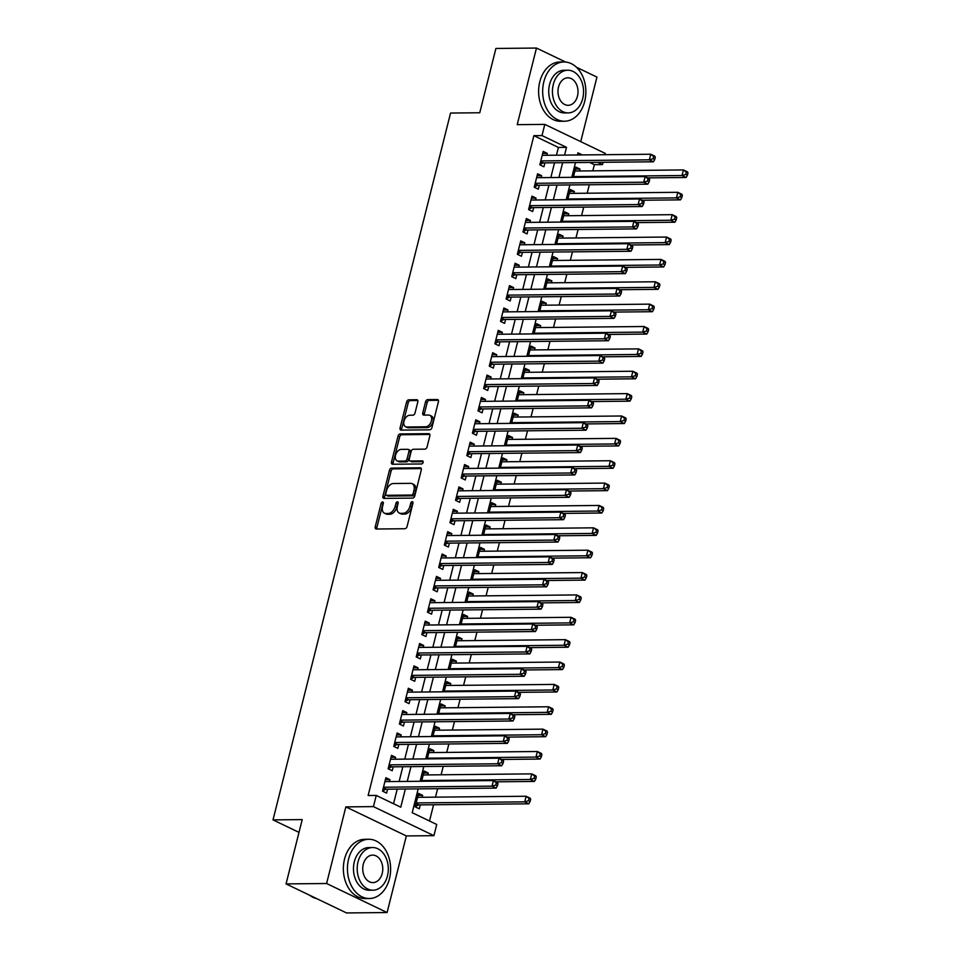 <?xml version="1.0" encoding="UTF-8"?>
<svg xmlns="http://www.w3.org/2000/svg" width="961" height="961" viewBox="0 0 961 961"><rect width="100%" height="100%" fill="white"/><g stroke="black" fill="none" stroke-linecap="round" stroke-linejoin="round"><path stroke-width="1.44" d="M382.598 501.966A1.634 1.045 -64.4 0 0 381.097 503.516L375.234 526.844A2.33 1.502 -64.4 0 0 375.823 528.922A2.33 1.502 -64.4 0 0 376.28 529.018L404.941 528.73A2.33 1.502 -64.4 0 0 407.08 526.52L412.942 503.192A1.634 1.045 -64.4 0 0 410.707 503.216L409.951 506.231A7.448 4.793 -64.4 0 1 403.091 513.318L400.701 513.342A7.448 4.793 -64.4 0 1 399.247 513.018A7.448 4.793 -64.4 0 1 397.373 506.363L398.13 503.348A1.634 1.045 -64.4 0 0 395.908 503.36L395.139 506.387A7.448 4.793 -64.4 0 1 388.28 513.462L385.89 513.486A7.448 4.793 -64.4 0 1 384.436 513.174A7.448 4.793 -64.4 0 1 382.562 506.507L383.319 503.492A1.634 1.045 -64.4 0 0 382.598 501.966M383.379 503.156A1.634 1.045 -64.4 0 0 382.73 504.297L376.868 527.625A2.33 1.502 -64.4 0 0 376.88 529.018M413.002 502.855A1.634 1.045 -64.4 0 0 412.341 503.996L411.584 507.024L409.951 506.231M398.19 503.011A1.634 1.045 -64.4 0 0 397.542 504.153L396.773 507.168L395.139 506.387M417.807 401.914A2.33 1.502 -64.4 0 0 417.23 399.824A2.33 1.502 -64.4 0 0 416.774 399.728L408.725 399.812A2.33 1.502 -64.4 0 0 406.587 402.022L400.076 427.933A2.33 1.502 -64.4 0 0 400.665 430.011A2.33 1.502 -64.4 0 0 401.121 430.108L429.783 429.819A2.33 1.502 -64.4 0 0 431.921 427.609L438.432 401.698A2.33 1.502 -64.4 0 0 437.844 399.62A2.33 1.502 -64.4 0 0 437.399 399.524L427.681 399.62A2.33 1.502 -64.4 0 0 425.531 401.83L422.756 412.918A2.33 1.502 -64.4 0 0 423.333 414.996A2.33 1.502 -64.4 0 0 423.789 415.104L428.606 415.056A6.222 4.012 -64.4 0 1 429.831 415.308A6.222 4.012 -64.4 0 1 431.117 421.783A6.222 4.012 -64.4 0 1 425.663 426.792L406.791 426.984A6.222 4.012 -64.4 0 1 405.566 426.72A6.222 4.012 -64.4 0 1 404.281 420.257A6.222 4.012 -64.4 0 1 409.734 415.236L412.882 415.212A2.33 1.502 -64.4 0 0 415.032 413.002L417.807 401.914M556.455 155.177L558.401 147.429L533.884 135.657L541.992 135.573L544.803 124.389L605.286 153.424L604.962 154.697M286.054 883.904L326.608 883.507L387.091 912.542L346.537 912.95L286.054 883.904L302.21 819.601L273.008 819.889L450.553 113.05L479.755 112.761L495.912 48.458L536.466 48.05L517.222 124.666L544.803 124.389M387.091 912.542L406.335 835.938L345.852 806.892L326.608 883.507M345.852 806.892L373.433 806.615L376.244 795.432L400.761 807.204L405.338 789.005M533.884 135.657L368.135 795.516L376.244 795.432M391.583 468.091A2.33 1.502 -64.4 0 0 389.433 470.301L382.922 496.212A2.33 1.502 -64.4 0 0 383.511 498.291A2.33 1.502 -64.4 0 0 383.968 498.387L412.629 498.11A2.33 1.502 -64.4 0 0 414.78 495.9L421.278 469.989A2.33 1.502 -64.4 0 0 420.702 467.899A2.33 1.502 -64.4 0 0 420.245 467.803L391.583 468.091L393.217 468.872A2.33 1.502 -64.4 0 0 391.067 471.094L384.556 496.993A2.33 1.502 -64.4 0 0 384.568 498.387M391.499 462.073L398.01 436.162A2.33 1.502 -64.4 0 1 400.148 433.952L428.822 433.663A2.33 1.502 -64.4 0 1 429.279 433.759A2.33 1.502 -64.4 0 1 429.855 435.85L427.068 446.937A2.33 1.502 -64.4 0 1 424.93 449.147L413.302 449.255A2.33 1.502 -64.4 0 0 411.164 451.466L409.314 458.829A2.33 1.502 -64.4 0 0 409.903 460.908A2.33 1.502 -64.4 0 0 410.359 461.004L422.456 460.884A1.634 1.045 -64.4 0 1 421.687 463.959L392.544 464.247A2.33 1.502 -64.4 0 1 392.088 464.151A2.33 1.502 -64.4 0 1 391.499 462.073L393.133 462.854L399.644 436.943L398.01 436.162M580.732 141.639L596.949 77.096L576.48 67.258M565.597 62.033L536.466 48.05M579.507 170.974L579.988 169.064L575.387 169.112M573.885 193.341L574.366 191.431L569.777 191.479M568.263 215.708L568.744 213.798L564.155 213.847M562.653 238.076L563.122 236.178L558.533 236.214M557.032 260.443L557.512 258.545L552.911 258.581M551.41 282.81L551.89 280.912L547.302 280.96M545.788 305.178L546.268 303.28L541.68 303.328M540.178 327.557L540.647 325.647L536.058 325.695M534.556 349.924L535.037 348.014L530.448 348.062M528.934 372.291L529.415 370.381L524.826 370.429M523.313 394.659L523.793 392.749L519.204 392.797M517.703 417.026L518.183 415.116L513.582 415.164M512.081 439.393L512.561 437.483L507.973 437.531M506.459 461.76L506.94 459.851L502.351 459.899M500.849 484.128L501.318 482.218L496.729 482.266M495.227 506.495L495.708 504.597L491.119 504.633M489.605 528.862L490.086 526.964L485.497 527M483.984 551.23L484.464 549.332L479.875 549.38M478.374 573.597L478.854 571.699L474.253 571.747M472.752 595.976L473.232 594.066L468.644 594.114M467.13 618.343L467.611 616.433L463.022 616.481M461.508 640.711L461.989 638.801L457.4 638.849M455.898 663.078L456.379 661.168L451.778 661.216M450.277 685.445L450.757 683.535L446.168 683.583M444.655 707.813L445.135 705.903L440.546 705.951M439.045 730.18L439.513 728.27L434.925 728.318M433.423 752.547L433.904 750.637L429.315 750.685M427.801 774.914L428.282 773.016L423.693 773.052M389.493 781.593L389.974 779.683L385.89 777.713L382.514 791.143L386.598 793.101L387.583 789.185M395.115 759.214L395.584 757.316L391.499 755.346L388.136 768.776L392.22 770.734L393.205 766.818M400.725 736.847L401.205 734.949L397.121 732.979L393.746 746.409L397.842 748.367L398.815 744.451M406.347 714.479L406.827 712.582L402.743 710.611L399.368 724.029L403.452 725.999L404.437 722.083M411.969 692.112L412.449 690.214L408.353 688.244L404.989 701.662L409.074 703.632L410.059 699.716M417.579 669.745L418.059 667.835L413.975 665.877L410.611 679.295L414.696 681.265L415.681 677.349M423.2 647.378L423.681 645.468L419.597 643.51L416.221 656.928L420.305 658.898L421.29 654.982M428.822 625.01L429.303 623.1L425.218 621.142L421.843 634.56L425.927 636.53L426.912 632.614M434.444 602.643L434.925 600.733L430.828 598.775L427.465 612.193L431.549 614.151L432.534 610.247M440.054 580.276L440.534 578.366L436.45 576.408L433.075 589.826L437.171 591.784L438.144 587.868M445.676 557.909L446.156 555.999L442.072 554.041L438.696 567.458L442.781 569.417L443.766 565.5M451.298 535.541L451.778 533.631L447.682 531.673L444.318 545.091L448.403 547.049L449.388 543.133M456.919 513.174L457.388 511.264L453.304 509.294L449.94 522.724L454.024 524.682L455.009 520.766M462.529 490.795L463.01 488.897L458.926 486.927L455.55 500.357L459.634 502.315L460.619 498.399M468.151 468.427L468.632 466.529L464.547 464.559L461.172 477.989L465.256 479.947L466.241 476.031M473.773 446.06L474.253 444.162L470.157 442.192L466.794 455.61L470.878 457.58L471.863 453.664M479.383 423.693L479.863 421.795L475.779 419.825L472.404 433.243L476.5 435.213L477.485 431.297M485.005 401.326L485.485 399.416L481.401 397.458L478.025 410.876L482.11 412.846L483.095 408.93M490.627 378.958L491.107 377.048L487.023 375.09L483.647 388.508L487.732 390.478L488.717 386.562M496.248 356.591L496.717 354.681L492.633 352.723L489.269 366.141L493.353 368.111L494.338 364.195M501.858 334.224L502.339 332.314L498.254 330.356L494.879 343.774L498.975 345.732L499.948 341.828M507.48 311.857L507.961 309.947L503.876 307.988L500.501 321.406L504.585 323.364L505.57 319.448M513.102 289.489L513.582 287.579L509.486 285.621L506.123 299.039L510.207 300.997L511.192 297.081M518.712 267.122L519.192 265.212L515.108 263.254L511.745 276.672L515.829 278.63L516.814 274.714M524.334 244.755L524.814 242.845L520.73 240.875L517.354 254.305L521.439 256.263L522.424 252.347M529.955 222.375L530.436 220.477L526.352 218.507L522.976 231.937L527.06 233.895L528.045 229.979M535.577 200.008L536.058 198.11L531.962 196.14L528.598 209.57L532.682 211.528L533.667 207.612M541.187 177.641L541.668 175.743L537.583 173.773L534.208 187.191L538.304 189.161L539.277 185.245M393.542 803.744L397.229 789.089M399.127 781.497L402.839 766.722M404.749 759.118L408.461 744.355M410.371 736.751L414.083 721.987M415.993 714.383L419.693 699.62M421.603 692.016L425.315 677.253M427.225 669.649L430.936 654.885M432.846 647.282L436.558 632.518M438.468 624.914L442.168 610.151M444.078 602.547L447.79 587.772M449.7 580.18L453.412 565.404M455.322 557.812L459.022 543.037M460.932 535.445L464.643 520.67M466.553 513.078L470.265 498.303M472.175 490.699L475.887 475.935M477.797 468.331L481.497 453.568M483.407 445.964L487.119 431.201M489.029 423.597L492.741 408.833M494.651 401.23L498.363 386.466M500.261 378.862L503.972 364.099M505.882 356.495L509.594 341.732M511.504 334.128L515.216 319.352M517.126 311.76L520.826 296.985M522.736 289.393L526.448 274.618M528.358 267.026L532.07 252.25M533.98 244.659L537.692 229.883M539.601 222.279L543.301 207.516M545.211 199.912L548.923 185.149M550.833 177.545L554.545 162.781M546.809 155.274L547.289 153.376L543.205 151.406L539.83 164.824L543.914 166.794L544.899 162.877M429.507 821.006L433.591 804.753M435.501 797.149L437.627 788.693M441.111 774.782L443.237 766.325M446.733 752.415L448.859 743.958M452.355 730.048L454.481 721.579M457.977 707.68L460.103 699.212M463.586 685.313L465.713 676.844M469.208 662.946L471.334 654.477M474.83 640.579L476.956 632.11M480.452 618.211L482.578 609.742M486.062 595.844L488.188 587.375M491.684 573.465L493.81 565.008M497.305 551.097L499.432 542.641M502.915 528.73L505.042 520.273M508.537 506.363L510.663 497.906M514.159 483.996L516.285 475.539M519.781 461.628L521.907 453.16M525.391 439.261L527.517 430.792M531.013 416.894L533.139 408.425M536.634 394.527L538.761 386.058M542.256 372.159L544.37 363.69M547.866 349.792L549.992 341.323M553.488 327.425L555.614 318.956M559.11 305.045L561.236 296.589M564.72 282.678L566.846 274.221M570.341 260.311L572.468 251.854M575.963 237.944L578.09 229.487M581.585 215.576L583.711 207.12M587.195 193.209L589.321 184.74M592.817 170.842L594.366 164.691L589.646 162.433M422.179 797.282L422.66 795.384L418.576 793.414L415.2 806.844L419.296 808.802L420.281 804.886M428.282 773.016L424.197 771.046L421.627 781.269M433.904 750.637L429.819 748.679L427.249 758.902M439.513 728.27L435.429 726.312L432.87 736.534M445.135 705.903L441.051 703.945L438.48 714.167M450.757 683.535L446.673 681.577L444.102 691.8M456.379 661.168L452.283 659.21L449.724 669.421M461.989 638.801L457.904 636.843L455.334 647.053M467.611 616.433L463.526 614.475L460.956 624.686M473.232 594.066L469.148 592.108L466.578 602.319M478.854 571.699L474.758 569.729L472.199 579.951M484.464 549.332L480.38 547.362L477.809 557.584M490.086 526.964L486.002 524.994L483.431 535.217M495.708 504.597L491.624 502.627L489.053 512.85M501.318 482.218L497.233 480.26L494.675 490.482M506.94 459.851L502.855 457.892L500.285 468.115M512.561 437.483L508.477 435.525L505.906 445.748M518.183 415.116L514.087 413.158L511.528 423.381M523.793 392.749L519.709 390.791L517.138 401.001M529.415 370.381L525.331 368.423L522.76 378.634M535.037 348.014L530.952 346.056L528.382 356.267M540.647 325.647L536.562 323.689L534.004 333.899M546.268 303.28L542.184 301.31L539.614 311.532M551.89 280.912L547.806 278.942L545.235 289.165M557.512 258.545L553.416 256.575L550.857 266.798M563.122 236.178L559.038 234.208L556.479 244.43M568.744 213.798L564.66 211.84L562.089 222.063M574.366 191.431L570.281 189.473L567.711 199.696M579.988 169.064L575.891 167.106L573.333 177.329M273.008 819.889L299.003 832.37M603.052 162.301L602.475 164.607L597.766 162.349M594.366 164.691L602.475 164.607M418.191 788.885L412.209 812.706L436.726 824.478L433.916 835.662L373.433 806.615M406.335 835.938L433.916 835.662M564.563 155.093L566.51 147.345L541.992 135.573M407.248 781.413L410.96 766.638M412.858 759.046L416.569 744.27M418.479 736.679L422.191 721.903M424.101 714.311L427.813 699.536M429.723 691.932L433.423 677.169M435.333 669.565L439.045 654.801M440.955 647.197L444.667 632.434M446.577 624.83L450.289 610.067M452.187 602.463L455.898 587.7M457.808 580.096L461.52 565.332M463.43 557.728L467.142 542.965M469.052 535.361L472.752 520.586M474.662 512.994L478.374 498.218M480.284 490.627L483.996 475.851M485.906 468.259L489.617 453.484M491.527 445.892L495.227 431.117M497.137 423.513L500.849 408.749M502.759 401.145L506.471 386.382M508.381 378.778L512.093 364.015M513.991 356.411L517.703 341.648M519.613 334.044L523.325 319.28M525.235 311.676L528.946 296.913M530.856 289.309L534.556 274.546M536.466 266.942L540.178 252.166M542.088 244.574L545.8 229.799M547.71 222.207L551.422 207.432M553.332 199.84L557.032 185.065M558.942 177.473L562.653 162.697M582.294 154.925L577.957 152.835L577.417 154.973M575.507 162.565L571.795 177.341M569.885 184.944L566.185 199.708M564.275 207.312L560.563 222.075M558.653 229.679L554.941 244.442M553.031 252.046L549.32 266.81M547.422 274.414L543.71 289.177M541.8 296.781L538.088 311.544M536.178 319.148L532.466 333.911M530.556 341.515L526.856 356.291M524.946 363.883L521.234 378.658M519.324 386.25L515.613 401.025M513.703 408.617L509.991 423.393M508.081 430.984L504.381 445.76M502.471 453.364L498.759 468.127M496.849 475.731L493.137 490.494M491.227 498.098L487.527 512.862M485.617 520.466L481.905 535.229M479.995 542.833L476.284 557.596M474.374 565.2L470.662 579.963M468.752 587.567L465.052 602.331M463.142 609.935L459.43 624.71M457.52 632.302L453.808 647.077M451.898 654.669L448.186 669.445M446.288 677.037L442.577 691.812M440.667 699.404L436.955 714.179M435.045 721.783L431.333 736.546M429.423 744.15L425.723 758.914M423.813 766.518L420.101 781.281M558.401 147.429L566.51 147.345M422.66 795.384L418.071 795.42M389.974 779.683L385.385 779.731M395.584 757.316L390.995 757.364M401.205 734.949L396.617 734.985M406.827 712.582L402.239 712.618M412.449 690.214L407.848 690.25M418.059 667.835L413.47 667.883M423.681 645.468L419.092 645.516M429.303 623.1L424.714 623.148M434.925 600.733L430.324 600.781M440.534 578.366L435.946 578.414M446.156 555.999L441.567 556.047M451.778 533.631L447.177 533.679M457.388 511.264L452.799 511.312M463.01 488.897L458.421 488.945M468.632 466.529L464.043 466.565M474.253 444.162L469.653 444.198M479.863 421.795L475.275 421.831M485.485 399.416L480.896 399.464M491.107 377.048L486.518 377.096M496.717 354.681L492.128 354.729M502.339 332.314L497.75 332.362M507.961 309.947L503.372 309.995M513.582 287.579L508.982 287.627M519.192 265.212L514.603 265.26M524.814 242.845L520.225 242.893M530.436 220.477L525.847 220.525M536.058 198.11L531.457 198.146M541.668 175.743L537.079 175.779M547.289 153.376L542.701 153.412M384.436 513.174L386.07 513.955A7.448 4.793 -64.4 0 0 387.535 514.267L385.89 513.486M396.773 507.168A7.448 4.793 -64.4 0 1 389.914 514.243L387.535 514.267M399.247 513.018L400.881 513.811A7.448 4.793 -64.4 0 0 402.335 514.123L400.701 513.342M411.584 507.024A7.448 4.793 -64.4 0 1 404.725 514.099L402.335 514.123M421.266 468.596L393.217 468.872M385.757 493.774A1.634 1.045 -64.4 0 0 386.49 495.299L411.656 495.047A1.634 1.045 -64.4 0 0 413.158 493.498L413.951 490.314A7.448 4.793 -64.4 0 0 412.077 483.659A7.448 4.793 -64.4 0 0 410.623 483.347L393.421 483.515A7.448 4.793 -64.4 0 0 386.562 490.59L385.757 493.774M387.559 495.816A1.634 1.045 -64.4 0 0 388.124 496.08L386.49 495.299M412.077 483.659L413.71 484.44A7.448 4.793 -64.4 0 1 415.584 491.107L414.792 494.29A1.634 1.045 -64.4 0 1 413.29 495.84L388.124 496.08M429.843 434.456L401.794 434.732A2.33 1.502 -64.4 0 0 399.644 436.943M409.903 460.908L411.536 461.688A2.33 1.502 -64.4 0 0 411.993 461.797L423.236 461.676M401.242 449.376A6.222 4.012 -64.4 0 0 395.788 454.397A6.222 4.012 -64.4 0 0 397.073 460.86A6.222 4.012 -64.4 0 0 398.286 461.124L404.941 461.064A2.33 1.502 -64.4 0 0 407.08 458.853L408.93 451.49A2.33 1.502 -64.4 0 0 408.341 449.412A2.33 1.502 -64.4 0 0 407.896 449.316L401.242 449.376M397.073 460.86L398.707 461.652A6.222 4.012 -64.4 0 0 399.932 461.917L398.286 461.124M408.341 449.412L409.987 450.192A2.33 1.502 -64.4 0 1 410.563 452.283L408.713 459.634A2.33 1.502 -64.4 0 1 406.575 461.845L399.932 461.917M393.133 462.854A2.33 1.502 -64.4 0 0 393.145 464.247M405.566 426.72L407.2 427.513A6.222 4.012 -64.4 0 0 408.425 427.765L406.791 426.984M429.831 415.308L431.465 416.101A6.222 4.012 -64.4 0 1 432.75 422.564A6.222 4.012 -64.4 0 1 427.297 427.585L408.425 427.765M438.42 400.317L429.315 400.401A2.33 1.502 -64.4 0 0 427.164 402.611L424.39 413.698A2.33 1.502 -64.4 0 0 424.402 415.092M417.807 400.521L410.359 400.593A2.33 1.502 -64.4 0 0 408.221 402.803L401.71 428.714A2.33 1.502 -64.4 0 0 401.722 430.108M415.272 806.579L418.335 805.066A2.366 1.526 115.6 0 1 418.972 804.898L528.814 803.804L524.718 801.846L526.123 796.249L417.591 797.33M416.185 802.928L524.718 801.846L528.478 800.729L530.112 801.522L530.676 799.276L529.043 798.495L528.478 800.729M529.043 798.495L526.123 796.249L530.22 798.207L530.676 799.276M530.112 801.522L528.814 803.804M383.355 787.792L386.286 789.197L496.116 788.104L492.032 786.146L383.499 787.227M495.792 785.029L492.032 786.146L493.437 780.548L497.522 782.518L497.978 783.587L496.344 782.795L495.792 785.029L497.426 785.822L497.978 783.587M384.905 781.629L493.437 780.548L496.344 782.795M386.286 789.197A2.366 1.526 -64.4 0 0 385.637 789.365L382.574 790.891M496.116 788.104L497.426 785.822M309.502 895.159A29.635 21.61 89.4 0 0 316.746 898.643M348.591 859.086A29.635 21.61 89.4 0 0 369.324 898.523A29.635 21.61 89.4 0 0 389.457 878.714A29.635 21.61 89.4 0 0 368.724 839.265A29.635 21.61 89.4 0 0 348.591 859.086M368.724 839.265L364.675 839.313A29.635 21.61 89.4 0 0 344.531 859.122A29.635 21.61 89.4 0 0 365.264 898.571L369.324 898.523M372.964 890.198L369.24 890.234A21.334 15.556 -90.6 0 1 354.309 861.837A21.334 15.556 -90.6 0 1 368.808 847.566L372.544 847.53A21.334 15.556 89.4 0 0 358.045 861.801A21.334 15.556 89.4 0 0 372.964 890.198A21.334 15.556 89.4 0 0 387.463 875.927A21.334 15.556 89.4 0 0 372.544 847.53M382.238 873.417A13.754 10.03 89.4 0 0 372.616 855.11A13.754 10.03 89.4 0 0 363.27 864.311A13.754 10.03 89.4 0 0 372.892 882.606A13.754 10.03 89.4 0 0 382.238 873.417M543.83 81.793A29.635 21.61 89.4 0 0 564.563 121.23A29.635 21.61 89.4 0 0 584.696 101.41A29.635 21.61 89.4 0 0 563.975 61.972A29.635 21.61 89.4 0 0 543.83 81.793M563.975 61.972L559.915 62.009A29.635 21.61 89.4 0 0 539.782 81.829A29.635 21.61 89.4 0 0 560.503 121.266L564.563 121.23M568.215 112.893L564.479 112.93A21.334 15.556 -90.6 0 1 549.56 84.532A21.334 15.556 -90.6 0 1 564.059 70.261L567.783 70.225A21.334 15.556 89.4 0 0 553.284 84.496A21.334 15.556 89.4 0 0 568.215 112.893A21.334 15.556 89.4 0 0 582.714 98.623A21.334 15.556 89.4 0 0 567.783 70.225M577.477 96.112A13.754 10.03 89.4 0 0 567.867 77.817A13.754 10.03 89.4 0 0 558.521 87.007A13.754 10.03 89.4 0 0 568.131 105.314A13.754 10.03 89.4 0 0 577.477 96.112M496.068 781.822L534.424 781.437L530.34 779.467L531.745 773.881L423.212 774.962M421.807 780.56L530.34 779.467L534.1 778.362L535.733 779.143L536.298 776.908L534.664 776.128L534.1 778.362M534.664 776.128L531.745 773.881L535.83 775.839L536.298 776.908M535.733 779.143L534.424 781.437M501.69 759.454L540.046 759.07L535.962 757.1L537.367 751.514L428.834 752.595M427.429 758.181L535.962 757.1L539.722 755.995L541.355 756.775L541.908 754.541L540.274 753.76L539.722 755.995M540.274 753.76L537.367 751.514L541.451 753.472L541.908 754.541M541.355 756.775L540.046 759.07M507.312 737.087L545.668 736.703L541.584 734.733L542.977 729.147L434.444 730.228M433.039 735.814L541.584 734.733L545.331 733.627L546.965 734.408L547.53 732.174L545.896 731.393L545.331 733.627M545.896 731.393L542.977 729.147L547.073 731.105L547.53 732.174M546.965 734.408L545.668 736.703M512.922 714.708L551.278 714.335L547.193 712.365L548.599 706.779L440.066 707.861M438.66 713.446L547.193 712.365L550.953 711.26L552.587 712.041L553.152 709.807L551.518 709.026L550.953 711.26M551.518 709.026L548.599 706.779L552.683 708.737L553.152 709.807M552.587 712.041L551.278 714.335M388.977 765.424L391.908 766.83L501.738 765.737L497.654 763.779L389.109 764.86M501.402 762.662L497.654 763.779L499.047 758.181L503.144 760.151L503.6 761.208L501.966 760.427L501.402 762.662L503.035 763.454L503.6 761.208M390.514 759.262L499.047 758.181L501.966 760.427M391.908 766.83A2.366 1.526 -64.4 0 0 391.259 766.998L388.196 768.524M501.738 765.737L503.035 763.454M394.587 743.057L397.518 744.463L507.348 743.37L503.264 741.412L394.731 742.493M507.024 740.294L503.264 741.412L504.669 735.814L508.753 737.772L509.222 738.841L507.588 738.06L507.024 740.294L508.657 741.087L509.222 738.841M396.136 736.895L504.669 735.814L507.588 738.06M397.518 744.463A2.366 1.526 -64.4 0 0 396.881 744.631L393.818 746.144M507.348 743.37L508.657 741.087M400.208 720.69L403.139 722.095L512.97 721.002L508.886 719.044L400.353 720.125M512.645 717.927L508.886 719.044L510.291 713.446L514.375 715.404L514.844 716.474L513.198 715.693L512.645 717.927L514.279 718.708L514.844 716.474M401.758 714.528L510.291 713.446L513.198 715.693M403.139 722.095A2.366 1.526 -64.4 0 0 402.491 722.264L399.428 723.777M512.97 721.002L514.279 718.708M405.83 698.323L408.761 699.728L518.592 698.635L514.507 696.665L405.974 697.758M518.255 695.56L514.507 696.665L515.913 691.079L519.997 693.037L520.454 694.106L518.82 693.325L518.255 695.56L519.889 696.341L520.454 694.106M407.38 692.16L515.913 691.079L518.82 693.325M408.761 699.728A2.366 1.526 -64.4 0 0 408.113 699.896L405.049 701.41M518.592 698.635L519.889 696.341M518.544 692.34L556.899 691.968L552.815 689.998L554.221 684.412L445.688 685.493M444.282 691.079L552.815 689.998L556.575 688.893L558.209 689.674L558.773 687.439L557.128 686.659L556.575 688.893M557.128 686.659L554.221 684.412L558.305 686.37L558.773 687.439M558.209 689.674L556.899 691.968M411.44 675.955L414.383 677.361L524.213 676.268L520.117 674.298L411.584 675.379M523.877 673.193L520.117 674.298L521.523 668.712L525.619 670.67L526.075 671.739L524.442 670.958L523.877 673.193L525.511 673.973L526.075 671.739M412.99 669.793L521.523 668.712L524.442 670.958M414.383 677.361A2.366 1.526 -64.4 0 0 413.735 677.529L410.671 679.043M524.213 676.268L525.511 673.973M524.165 669.973L562.521 669.589L558.437 667.631L559.843 662.045L451.31 663.126M449.904 668.712L558.437 667.631L562.185 666.526L563.831 667.306L564.383 665.072L562.75 664.279L562.185 666.526M562.75 664.279L559.843 662.045L563.927 664.003L564.383 665.072M563.831 667.306L562.521 669.589M417.062 653.588L419.993 654.994L529.823 653.9L525.739 651.93L417.206 653.012M529.499 650.825L525.739 651.93L527.145 646.345L531.229 648.303L531.697 649.372L530.064 648.591L529.499 650.825L531.133 651.606L531.697 649.372M418.612 647.426L527.145 646.345L530.064 648.591M419.993 654.994A2.366 1.526 -64.4 0 0 419.344 655.162L416.293 656.675M529.823 653.9L531.133 651.606M529.787 647.606L568.143 647.221L564.047 645.263L565.452 639.666L456.919 640.759M455.514 646.345L564.047 645.263L567.807 644.158L569.441 644.939L570.005 642.705L568.371 641.912L567.807 644.158M568.371 641.912L565.452 639.666L569.549 641.636L570.005 642.705M569.441 644.939L568.143 647.221M422.684 631.221L425.615 632.626L535.445 631.533L531.361 629.563L422.828 630.644M535.121 628.458L531.361 629.563L532.766 623.977L536.851 625.935L537.307 627.004L535.673 626.224L535.121 628.458L536.755 629.239L537.307 627.004M424.233 625.058L532.766 623.977L535.673 626.224M425.615 632.626A2.366 1.526 -64.4 0 0 424.966 632.794L421.903 634.308M535.445 631.533L536.755 629.239M535.397 625.239L573.753 624.854L569.669 622.896L571.074 617.298L462.541 618.379M461.136 623.977L569.669 622.896L573.429 621.791L575.062 622.572L575.627 620.338L573.993 619.545L573.429 621.791M573.993 619.545L571.074 617.298L575.159 619.268L575.627 620.338M575.062 622.572L573.753 624.854M428.306 608.842L431.237 610.259L541.067 609.154L536.983 607.196L428.45 608.277M540.731 606.091L536.983 607.196L538.388 601.61L542.472 603.568L542.929 604.637L541.295 603.856L540.731 606.091L542.364 606.871L542.929 604.637M429.843 602.691L538.388 601.61L541.295 603.856M431.237 610.259A2.366 1.526 -64.4 0 0 430.588 610.427L427.525 611.941M541.067 609.154L542.364 606.871M541.019 602.871L579.375 602.487L575.291 600.529L576.696 594.931L468.163 596.012M466.758 601.61L575.291 600.529L579.051 599.412L580.684 600.205L581.237 597.97L579.603 597.177L579.051 599.412M579.603 597.177L576.696 594.931L580.78 596.901L581.237 597.97M580.684 600.205L579.375 602.487M433.916 586.474L436.847 587.892L546.689 586.787L542.593 584.829L434.06 585.91M546.353 583.723L542.593 584.829L543.998 579.243L548.082 581.201L548.551 582.27L546.917 581.477L546.353 583.723L547.986 584.504L548.551 582.27M435.465 580.324L543.998 579.243L546.917 581.477M436.847 587.892A2.366 1.526 -64.4 0 0 436.21 588.06L433.147 589.573M546.689 586.787L547.986 584.504M546.641 580.504L584.997 580.12L580.912 578.162L582.318 572.564L473.773 573.645M472.38 579.243L580.912 578.162L584.66 577.044L586.294 577.837L586.859 575.591L585.225 574.81L584.66 577.044M585.225 574.81L582.318 572.564L586.402 574.534L586.859 575.591M586.294 577.837L584.997 580.12M439.537 564.107L442.468 565.512L552.299 564.419L548.214 562.461L439.682 563.542M551.974 561.356L548.214 562.461L549.62 556.863L553.704 558.834L554.173 559.903L552.539 559.11L551.974 561.356L553.608 562.137L554.173 559.903M441.087 557.957L549.62 556.863L552.539 559.11M442.468 565.512A2.366 1.526 -64.4 0 0 441.82 565.681L438.757 567.206M552.299 564.419L553.608 562.137M552.251 558.137L590.619 557.752L586.522 555.794L587.928 550.197L479.395 551.278M477.989 556.875L586.522 555.794L590.282 554.677L591.916 555.47L592.481 553.224L590.847 552.443L590.282 554.677M590.847 552.443L587.928 550.197L592.012 552.155L592.481 553.224M591.916 555.47L590.619 557.752M445.159 541.74L448.09 543.145L557.921 542.052L553.836 540.094L445.303 541.175M557.584 538.977L553.836 540.094L555.242 534.496L559.326 536.466L559.782 537.535L558.149 536.743L557.584 538.977L559.23 539.77L559.782 537.535M446.709 535.577L555.242 534.496L558.149 536.743M448.09 543.145A2.366 1.526 -64.4 0 0 447.442 543.313L444.378 544.839M557.921 542.052L559.23 539.77M557.873 535.77L596.228 535.385L592.144 533.427L593.55 527.829L485.017 528.91M483.611 534.508L592.144 533.427L595.904 532.31L597.538 533.103L598.102 530.856L596.469 530.076L595.904 532.31M596.469 530.076L593.55 527.829L597.634 529.787L598.102 530.856M597.538 533.103L596.228 535.385M450.781 519.372L453.712 520.778L563.542 519.685L559.446 517.727L450.913 518.808M563.206 516.61L559.446 517.727L560.852 512.129L564.948 514.099L565.404 515.168L563.771 514.375L563.206 516.61L564.84 517.402L565.404 515.168M452.319 513.21L560.852 512.129L563.771 514.375M453.712 520.778A2.366 1.526 -64.4 0 0 453.063 520.946L450 522.472M563.542 519.685L564.84 517.402M563.494 513.402L601.85 513.018L597.766 511.048L599.171 505.462L490.639 506.543M489.233 512.141L597.766 511.048L601.514 509.943L603.16 510.723L603.712 508.489L602.079 507.708L601.514 509.943M602.079 507.708L599.171 505.462L603.256 507.42L603.712 508.489M603.16 510.723L601.85 513.018M456.391 497.005L459.322 498.411L569.152 497.317L565.068 495.359L456.535 496.441M568.828 494.242L565.068 495.359L566.473 489.762L570.558 491.732L571.026 492.789L569.392 492.008L568.828 494.242L570.462 495.035L571.026 492.789M457.941 490.843L566.473 489.762L569.392 492.008M459.322 498.411A2.366 1.526 -64.4 0 0 458.685 498.579L455.622 500.104M569.152 497.317L570.462 495.035M569.116 491.035L607.472 490.651L603.388 488.681L604.781 483.095L496.248 484.176M494.843 489.762L603.388 488.681L607.136 487.575L608.769 488.356L609.334 486.122L607.7 485.341L607.136 487.575M607.7 485.341L604.781 483.095L608.878 485.053L609.334 486.122M608.769 488.356L607.472 490.651M462.013 474.638L464.944 476.043L574.774 474.95L570.69 472.992L462.157 474.073M574.45 471.875L570.69 472.992L572.095 467.394L576.18 469.352L576.636 470.422L575.002 469.641L574.45 471.875L576.083 472.668L576.636 470.422M463.562 468.475L572.095 467.394L575.002 469.641M464.944 476.043A2.366 1.526 -64.4 0 0 464.295 476.212L461.232 477.725M574.774 474.95L576.083 472.668M574.726 468.668L613.082 468.283L608.998 466.313L610.403 460.727L501.87 461.809M500.465 467.394L608.998 466.313L612.758 465.208L614.391 465.989L614.956 463.755L613.322 462.974L612.758 465.208M613.322 462.974L610.403 460.727L614.487 462.685L614.956 463.755M614.391 465.989L613.082 468.283M467.635 452.271L470.566 453.676L580.396 452.583L576.312 450.625L467.779 451.706M580.06 449.508L576.312 450.625L577.717 445.027L581.801 446.985L582.258 448.054L580.624 447.273L580.06 449.508L581.693 450.289L582.258 448.054M469.184 446.108L577.717 445.027L580.624 447.273M470.566 453.676A2.366 1.526 -64.4 0 0 469.917 453.844L466.854 455.358M580.396 452.583L581.693 450.289M580.348 446.288L618.704 445.916L614.62 443.946L616.025 438.36L507.492 439.441M506.087 445.027L614.62 443.946L618.379 442.841L620.013 443.622L620.578 441.387L618.932 440.606L618.379 442.841M618.932 440.606L616.025 438.36L620.109 440.318L620.578 441.387M620.013 443.622L618.704 445.916M473.244 429.903L476.175 431.309L586.018 430.216L581.922 428.246L473.389 429.339M585.681 427.14L581.922 428.246L583.327 422.66L587.423 424.618L587.88 425.687L586.246 424.906L585.681 427.14L587.315 427.921L587.88 425.687M474.794 423.741L583.327 422.66L586.246 424.906M476.175 431.309A2.366 1.526 -64.4 0 0 475.539 431.477L472.476 432.991M586.018 430.216L587.315 427.921M585.97 423.921L624.326 423.549L620.241 421.579L621.647 415.993L513.114 417.074M511.708 422.66L620.241 421.579L623.989 420.474L625.623 421.254L626.188 419.02L624.554 418.239L623.989 420.474M624.554 418.239L621.647 415.993L625.731 417.951L626.188 419.02M625.623 421.254L624.326 423.549M478.866 407.536L481.797 408.942L591.628 407.848L587.543 405.878L479.01 406.959M591.303 404.773L587.543 405.878L588.949 400.293L593.033 402.251L593.502 403.32L591.868 402.539L591.303 404.773L592.937 405.554L593.502 403.32M480.416 401.374L588.949 400.293L591.868 402.539M481.797 408.942A2.366 1.526 -64.4 0 0 481.149 409.11L478.085 410.623M591.628 407.848L592.937 405.554M591.592 401.554L629.948 401.169L625.851 399.211L627.257 393.626L518.724 394.707M517.318 400.293L625.851 399.211L629.611 398.106L631.245 398.887L631.809 396.653L630.176 395.86L629.611 398.106M630.176 395.86L627.257 393.626L631.353 395.584L631.809 396.653M631.245 398.887L629.948 401.169M484.488 385.169L487.419 386.574L597.249 385.481L593.165 383.511L484.632 384.592M596.925 382.406L593.165 383.511L594.571 377.925L598.655 379.883L599.111 380.952L597.478 380.172L596.925 382.406L598.559 383.187L599.111 380.952M486.038 379.006L594.571 377.925L597.478 380.172M487.419 386.574A2.366 1.526 -64.4 0 0 486.771 386.742L483.707 388.256M597.249 385.481L598.559 383.187M597.201 379.187L635.557 378.802L631.473 376.844L632.879 371.246L524.346 372.339M522.94 377.925L631.473 376.844L635.233 375.739L636.867 376.52L637.431 374.285L635.798 373.493L635.233 375.739M635.798 373.493L632.879 371.246L636.963 373.216L637.431 374.285M636.867 376.52L635.557 378.802M490.11 362.802L493.041 364.207L602.871 363.114L598.787 361.144L490.242 362.225M602.535 360.039L598.787 361.144L600.181 355.558L604.277 357.516L604.733 358.585L603.1 357.804L602.535 360.039L604.169 360.819L604.733 358.585M491.648 356.639L600.181 355.558L603.1 357.804M493.041 364.207A2.366 1.526 -64.4 0 0 492.392 364.375L489.329 365.889M602.871 363.114L604.169 360.819M602.823 356.819L641.179 356.435L637.095 354.477L638.5 348.879L529.967 349.96M528.562 355.558L637.095 354.477L640.855 353.372L642.489 354.153L643.041 351.918L641.407 351.125L640.855 353.372M641.407 351.125L638.5 348.879L642.585 350.849L643.041 351.918M642.489 354.153L641.179 356.435M495.72 340.422L498.651 341.84L608.481 340.735L604.397 338.777L495.864 339.858M608.157 337.671L604.397 338.777L605.802 333.191L609.887 335.149L610.355 336.218L608.721 335.437L608.157 337.671L609.791 338.452L610.355 336.218M497.269 334.272L605.802 333.191L608.721 335.437M498.651 341.84A2.366 1.526 -64.4 0 0 498.014 342.008L494.951 343.521M608.481 340.735L609.791 338.452M608.445 334.452L646.801 334.068L642.717 332.11L644.122 326.512L535.577 327.593M534.184 333.191L642.717 332.11L646.465 330.992L648.098 331.785L648.663 329.551L647.029 328.758L646.465 330.992M647.029 328.758L644.122 326.512L648.207 328.482L648.663 329.551M648.098 331.785L646.801 334.068M501.342 318.055L504.273 319.472L614.103 318.367L610.019 316.409L501.486 317.49M613.779 315.304L610.019 316.409L611.424 310.823L615.508 312.781L615.977 313.851L614.331 313.058L613.779 315.304L615.412 316.085L615.977 313.851M502.891 311.905L611.424 310.823L614.331 313.058M504.273 319.472A2.366 1.526 -64.4 0 0 503.624 319.641L500.561 321.154M614.103 318.367L615.412 316.085M614.055 312.085L652.411 311.7L648.327 309.742L649.732 304.144L541.199 305.226M539.794 310.823L648.327 309.742L652.087 308.625L653.72 309.418L654.285 307.172L652.651 306.391L652.087 308.625M652.651 306.391L649.732 304.144L653.816 306.115L654.285 307.172M653.72 309.418L652.411 311.7M506.964 295.688L509.895 297.093L619.725 296L615.641 294.042L507.108 295.123M619.389 292.937L615.641 294.042L617.046 288.444L621.13 290.414L621.587 291.483L619.953 290.69L619.389 292.937L621.034 293.718L621.587 291.483M508.513 289.537L617.046 288.444L619.953 290.69M509.895 297.093A2.366 1.526 -64.4 0 0 509.246 297.261L506.183 298.787M619.725 296L621.034 293.718M619.677 289.717L658.033 289.333L653.948 287.375L655.354 281.777L546.821 282.858M545.416 288.456L653.948 287.375L657.708 286.258L659.342 287.051L659.907 284.804L658.273 284.024L657.708 286.258M658.273 284.024L655.354 281.777L659.438 283.735L659.907 284.804M659.342 287.051L658.033 289.333M512.585 273.32L515.516 274.726L625.347 273.633L621.25 271.675L512.718 272.756M625.01 270.558L621.25 271.675L622.656 266.077L626.752 268.047L627.209 269.116L625.575 268.323L625.01 270.558L626.644 271.35L627.209 269.116M514.123 267.158L622.656 266.077L625.575 268.323M515.516 274.726A2.366 1.526 -64.4 0 0 514.868 274.894L511.805 276.42M625.347 273.633L626.644 271.35M625.299 267.35L663.655 266.966L659.57 265.008L660.976 259.41L552.443 260.491M551.037 266.089L659.57 265.008L663.318 263.891L664.964 264.683L665.517 262.437L663.883 261.656L663.318 263.891M663.883 261.656L660.976 259.41L665.06 261.368L665.517 262.437M664.964 264.683L663.655 266.966M518.195 250.953L521.126 252.359L630.957 251.265L626.872 249.307L518.339 250.389M630.632 248.19L626.872 249.307L628.278 243.71L632.362 245.68L632.831 246.749L631.197 245.956L630.632 248.19L632.266 248.983L632.831 246.749M519.745 244.791L628.278 243.71L631.197 245.956M521.126 252.359A2.366 1.526 -64.4 0 0 520.478 252.527L517.426 254.052M630.957 251.265L632.266 248.983M630.921 244.983L669.276 244.599L665.18 242.628L666.586 237.043L558.053 238.124M556.647 243.722L665.18 242.628L668.94 241.523L670.574 242.304L671.138 240.07L669.505 239.289L668.94 241.523M669.505 239.289L666.586 237.043L670.682 239.001L671.138 240.07M670.574 242.304L669.276 244.599M636.53 222.616L674.886 222.231L670.802 220.261L672.207 214.675L563.675 215.757M562.269 221.342L670.802 220.261L674.562 219.156L676.196 219.937L676.76 217.703L675.127 216.922L674.562 219.156M675.127 216.922L672.207 214.675L676.292 216.633L676.76 217.703M676.196 219.937L674.886 222.231M642.152 200.248L680.508 199.864L676.424 197.894L677.829 192.308L569.296 193.389M567.891 198.975L676.424 197.894L680.184 196.789L681.817 197.57L682.37 195.335L680.736 194.554L680.184 196.789M680.736 194.554L677.829 192.308L681.914 194.266L682.37 195.335M681.817 197.57L680.508 199.864M523.817 228.586L526.748 229.991L636.578 228.898L632.494 226.94L523.961 228.021M636.254 225.823L632.494 226.94L633.9 221.342L637.984 223.312L638.44 224.369L636.807 223.589L636.254 225.823L637.888 226.616L638.44 224.369M525.367 222.423L633.9 221.342L636.807 223.589M526.748 229.991A2.366 1.526 -64.4 0 0 526.099 230.159L523.036 231.685M636.578 228.898L637.888 226.616M529.439 206.219L532.37 207.624L642.2 206.531L638.116 204.573L529.583 205.654M641.864 203.456L638.116 204.573L639.521 198.975L643.606 200.933L644.062 202.002L642.428 201.221L641.864 203.456L643.498 204.249L644.062 202.002M530.977 200.056L639.521 198.975L642.428 201.221M532.37 207.624A2.366 1.526 -64.4 0 0 531.721 207.792L528.658 209.306M642.2 206.531L643.498 204.249M535.049 183.851L537.98 185.257L647.822 184.164L643.726 182.206L535.193 183.287M647.486 181.088L643.726 182.206L645.131 176.608L649.216 178.566L649.684 179.635L648.05 178.854L647.486 181.088L649.119 181.869L649.684 179.635M536.598 177.689L645.131 176.608L648.05 178.854M537.98 185.257A2.366 1.526 -64.4 0 0 537.343 185.425L534.28 186.939M647.822 184.164L649.119 181.869M647.774 177.869L686.13 177.497L682.046 175.527L683.451 169.941L574.906 171.022M573.513 176.608L682.046 175.527L685.794 174.421L687.427 175.202L687.992 172.968L686.358 172.187L685.794 174.421M686.358 172.187L683.451 169.941L687.535 171.899L687.992 172.968M687.427 175.202L686.13 177.497M540.671 161.484L543.602 162.889L653.432 161.796L649.348 159.826L540.815 160.919M653.108 158.721L649.348 159.826L650.753 154.24L654.837 156.199L655.306 157.268L653.672 156.487L653.108 158.721L654.741 159.502L655.306 157.268M542.22 155.322L650.753 154.24L653.672 156.487M543.602 162.889A2.366 1.526 -64.4 0 0 542.953 163.058L539.89 164.571M653.432 161.796L654.741 159.502M382.73 504.297L381.097 503.516M412.341 503.996L410.707 503.216M397.542 504.153L395.908 503.36M389.914 514.243L388.28 513.462M404.725 514.099L403.091 513.318M376.868 527.625L375.234 526.844M421.062 468.199L420.245 467.803M384.556 496.993L382.922 496.212M391.067 471.094L389.433 470.301M413.29 495.84L411.656 495.047M414.792 494.29L413.158 493.498M415.584 491.107L413.951 490.314M401.794 434.732L400.148 433.952M429.639 434.06L428.822 433.663M411.993 461.797L410.359 461.004M406.575 461.845L404.941 461.064M408.713 459.634L407.08 458.853M410.563 452.283L408.93 451.49M427.297 427.585L425.663 426.792M424.39 413.698L422.756 412.918M427.164 402.611L425.531 401.83M429.315 400.401L427.681 399.62M438.216 399.92L437.399 399.524M401.71 428.714L400.076 427.933M408.221 402.803L406.587 402.022M410.359 400.593L408.725 399.812M417.591 400.124L416.774 399.728M418.335 805.066L415.945 803.913M418.972 804.898L416.041 803.492M383.247 788.224L385.637 789.365M388.869 765.857L391.259 766.998M394.478 743.478L396.881 744.631M400.1 721.11L402.491 722.264M405.722 698.743L408.113 699.896M411.344 676.376L413.735 677.529M416.954 654.009L419.344 655.162M422.576 631.641L424.966 632.794M428.198 609.274L430.588 610.427M433.807 586.907L436.21 588.06M439.429 564.539L441.82 565.681M445.051 542.172L447.442 543.313M450.673 519.805L453.063 520.946M456.283 497.438L458.685 498.579M461.905 475.058L464.295 476.212M467.526 452.691L469.917 453.844M473.148 430.324L475.539 431.477M478.758 407.957L481.149 409.11M484.38 385.589L486.771 386.742M490.002 363.222L492.392 364.375M495.612 340.855L498.014 342.008M501.234 318.487L503.624 319.641M506.855 296.12L509.246 297.261M512.477 273.753L514.868 274.894M518.087 251.386L520.478 252.527M523.709 229.018L526.099 230.159M529.331 206.639L531.721 207.792M534.941 184.272L537.343 185.425M540.562 161.904L542.953 163.058M387.812 496.02L386.178 495.227"/></g></svg>
